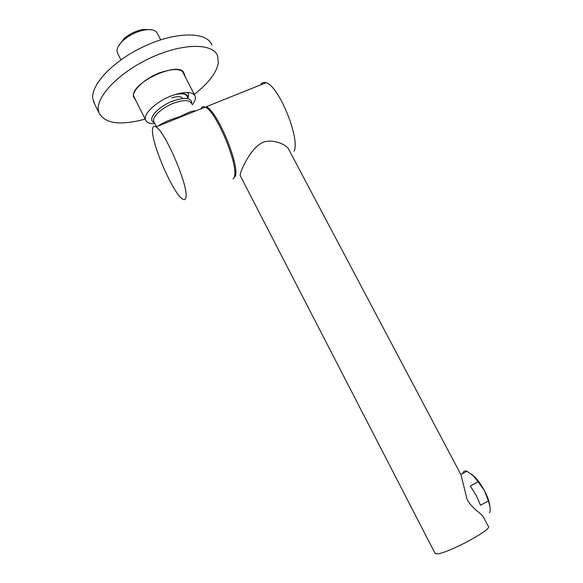 <?xml version="1.0" encoding="UTF-8"?>
<svg xmlns="http://www.w3.org/2000/svg" width="583" height="583" viewBox="0 0 583 583"><rect width="100%" height="100%" fill="white"/><g stroke="black" fill="none" stroke-linecap="round" stroke-linejoin="round"><path stroke-width="0.87" d="M434.94 553.136L436.368 553.85C444.844 554.965 493.772 528.949 488.27 526.303L483.271 516.866C482.571 514.301 470.875 507.946 466.917 498.837L460.956 474.715L289.117 150.115C287.179 143.702 268.413 137.173 260.069 144.045C249.706 150.319 240.764 170.812 240.327 173.945L240.138 175.483L435.129 553.5M294.08 151.172C300.42 138.856 278.696 85.497 266.037 82.72C263.64 81.912 261.876 82.618 260.732 84.848M233.018 178.959L235.364 176.051C239.635 164.457 217.044 110.391 206.251 106.733L266.037 82.72M234.373 176.467C238.607 164.887 215.994 110.814 205.238 107.134C203.183 106.164 201.776 106.725 201.026 108.832M185.984 196.967C185.649 199.575 184.505 200.261 182.545 199.007C173.523 194.132 151.704 144.329 152.462 130.155C152.535 126.62 153.701 125.549 155.96 126.926C165.12 131.35 188.462 186.006 185.984 196.967M195.443 111.069C194.037 110.151 188.914 112.002 180.074 116.615C169.959 119.602 162.723 122.722 158.357 125.964M154.874 123.691C149.758 123.851 146.668 122.59 145.59 119.923C142.995 114.151 156.011 101.741 171.22 95.925C184.425 91.218 192.405 91.283 195.167 96.137C195.946 98.505 194.97 101.413 192.23 104.867M176.787 94.031C182.924 92.945 186.582 93.732 187.762 96.392L187.872 98.614M171.679 97.857C177.589 96.122 181.298 96.319 182.8 98.469M194.263 94.38C208.335 83.427 216.351 72.992 218.312 63.088L217.685 56.034C213.32 43.244 184.002 42.792 152.294 57.076C120.55 71.206 96.29 95.889 98.33 109.998L98.942 112.738C104.802 123.669 120.215 125.797 145.182 119.107M211.957 45.102C207.402 31.992 177.975 31.169 146.326 45.365C114.64 59.408 90.591 84.324 92.806 98.767L94.708 104.124M134.01 97.682L134.469 97.747M183.332 73.159L183.558 72.751M183.762 73.983L183.463 72.46M133.828 97.427L134.892 98.585M471.151 473.892L474.409 476.632C477.987 480.232 481.332 484.918 484.451 490.675C487.752 497 489.567 502.284 489.895 506.525M478.206 481.755L470.328 486.025L476.209 495.484L480.516 505.235L488.394 500.899L484.451 490.675L478.206 481.755L472.937 475.539L466.932 471.261L460.861 474.526M462.793 473.483C463.332 471.297 464.709 470.554 466.932 471.261M488.394 500.899C490.318 506.656 490.689 510.635 489.523 512.829M118.524 45.984L124.07 38.551C129.834 33.719 136.269 30.673 143.382 29.42L150.924 29.718M117.81 53.607L117.03 51.151C116.943 47.799 119.136 44.097 123.611 40.052C130.016 34.681 137.165 31.3 145.058 29.908C151.835 29.048 155.982 30.294 157.512 33.661L160.682 39.841M187.515 92.413L188.382 93.761L188.593 95.59L187.966 97.835M174.062 94.883C182.916 92.777 187.413 93.892 187.558 98.221L187.515 98.542M154.342 122.634C146.493 120.047 157.235 106.973 172.473 101.194C185.532 96.778 191.945 97.645 191.69 103.81M154.138 122.219L153.774 121.497C151.828 117.139 161.761 107.768 173.275 103.337C183.31 99.722 189.38 99.744 191.479 103.395M184.891 76.176L184.891 76.154C183.995 68.685 175.585 67.562 159.662 72.78C145.386 78.253 132.939 89.534 133.31 96.319L135.999 100.793M133.551 96.093L133.835 97.463L135.438 99.686M184.323 75.083L183.667 72.788M205.238 107.134L155.96 126.926M156.412 126.744L154.065 122.08M145.59 119.923L133.573 95.955M195.167 96.137L182.421 71.374M98.942 112.738L93.455 101.573M133.558 95.86C131.561 81.809 181.262 60.056 184.002 73.502L183.492 72.511M133.565 96.035L133.835 97.463M474.409 476.632L472.937 475.539M124.07 38.551L123.611 40.052M143.382 29.42L145.058 29.908M187.697 92.42L187.981 92.974M117.343 52.689L120.929 59.816"/></g></svg>
